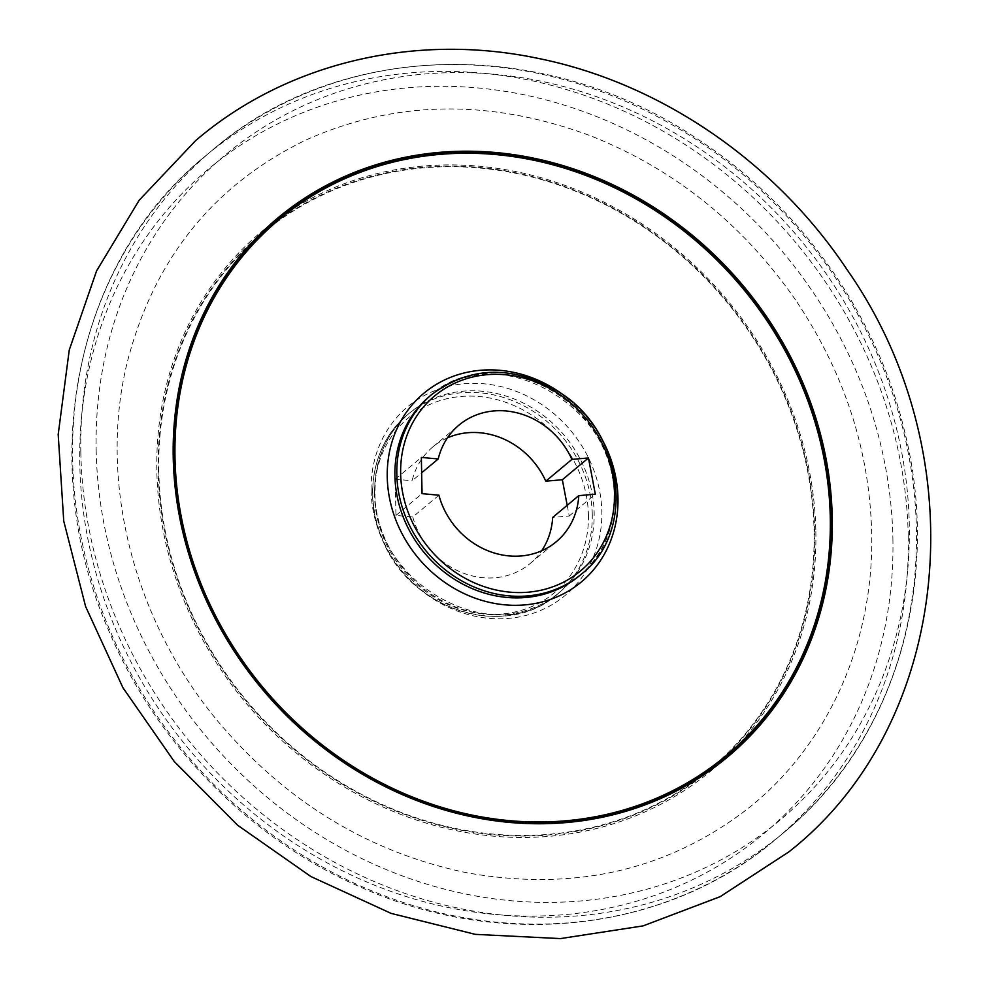 <?xml version="1.0" encoding="UTF-8"?>
<svg xmlns="http://www.w3.org/2000/svg" width="988" height="988" viewBox="0 0 988 988"><rect width="100%" height="100%" fill="white"/><g stroke="black" fill="none" stroke-linecap="round" stroke-linejoin="round"><path stroke-width="0.74" stroke-dasharray="4.94 3.71" d="M815.853 531.532A350.999 313.851 -129.8 0 1 327.114 776.037A350.999 313.851 -129.8 0 1 315.975 196.019A350.999 313.851 -129.8 0 1 815.853 531.532M567.198 505.313L569.224 515.983L552.675 517.428M447.441 437.882A75.94 67.9 50.2 0 0 432.83 446.922A75.94 67.9 50.2 0 0 412.107 480.761L421.654 472.795M438.907 495.198L412.799 516.983L395.941 515.44L395.249 479.205L412.107 480.761M412.799 516.983A75.94 67.9 50.2 0 0 530.136 563.543A75.94 67.9 50.2 0 0 541.646 550.785M395.249 479.205L421.357 457.419M395.941 515.44L422.049 493.654M569.224 515.983L595.332 494.198M96.169 450.046A433.065 387.234 50.2 0 0 712.928 864.018A433.065 387.234 50.2 0 0 699.195 148.373A433.065 387.234 50.2 0 0 96.169 450.046M892.905 538.633A433.065 387.234 -129.8 0 1 289.892 840.306A433.065 387.234 -129.8 0 1 276.146 124.661A433.065 387.234 -129.8 0 1 892.905 538.633M80.831 452.442A445.032 397.929 -129.8 0 1 213.556 149.188A445.032 397.929 -129.8 0 1 804.195 235.984A445.032 397.929 -129.8 0 1 783.756 832.612A445.032 397.929 -129.8 0 1 335.821 862.956A445.032 397.929 -129.8 0 1 80.831 452.442M908.244 536.225A445.032 397.929 50.2 0 0 653.266 125.711A445.032 397.929 50.2 0 0 205.331 156.055A445.032 397.929 50.2 0 0 72.606 459.309A445.032 397.929 50.2 0 0 327.596 869.823A445.032 397.929 50.2 0 0 775.531 839.479A445.032 397.929 50.2 0 0 908.244 536.225M588.428 515.069A113.916 101.85 -129.8 0 1 429.817 594.418A113.916 101.85 -129.8 0 1 426.211 406.192A113.916 101.85 -129.8 0 1 588.428 515.069M814.692 531.309A349.629 312.628 50.2 0 0 480.045 167.515A349.629 312.628 50.2 0 0 158.191 470.868A349.629 312.628 50.2 0 0 492.851 834.662A349.629 312.628 50.2 0 0 814.692 531.309M371.105 490.443A122.883 109.878 50.2 0 0 546.105 607.904A122.883 109.878 50.2 0 0 542.202 404.845A122.883 109.878 50.2 0 0 371.105 490.443M158.796 470.906A349.011 312.072 -129.8 0 1 644.769 227.783A349.011 312.072 -129.8 0 1 655.847 804.516A349.011 312.072 -129.8 0 1 158.796 470.906M592.269 514.476A116.905 104.53 50.2 0 0 525.283 406.636A116.905 104.53 50.2 0 0 407.624 414.614A116.905 104.53 50.2 0 0 372.76 494.272A116.905 104.53 50.2 0 0 439.746 602.1A116.905 104.53 50.2 0 0 557.405 594.134A116.905 104.53 50.2 0 0 592.269 514.476M374.662 492.679A116.905 104.53 -129.8 0 1 409.526 413.021A116.905 104.53 -129.8 0 1 564.679 435.819A116.905 104.53 -129.8 0 1 559.307 592.541A116.905 104.53 -129.8 0 1 441.648 600.519A116.905 104.53 -129.8 0 1 374.662 492.679M569.421 399.683A122.883 109.878 -129.8 0 1 601.087 437.635M431.682 394.545A116.905 104.53 -129.8 0 1 586.823 417.344A116.905 104.53 -129.8 0 1 581.463 574.065M579.561 575.646A116.905 104.53 50.2 0 0 614.425 495.988A116.905 104.53 50.2 0 0 547.438 388.161A116.905 104.53 50.2 0 0 429.78 396.126C492.32 336.871 617.13 404.216 614.054 496.618C614.091 529.346 602.594 555.688 579.561 575.646M213.556 149.188C340.699 39.619 546.179 36.074 698.837 139.938C800.7 206.616 877.307 315.333 904.823 432.275C942.354 582.71 894.35 742.309 783.756 832.612L775.531 839.479C666.863 932.104 501.249 950.74 359.978 886.866C249.853 838.837 156.623 743.989 109.273 631.838C34.444 463.026 74.742 261.511 205.331 156.055L213.556 149.188M530.136 563.543L556.244 541.757M432.83 446.922L458.951 425.136M409.526 413.021L407.624 414.614C373.328 442.303 362.744 495.223 382.405 539.572C409.711 610.312 506.202 640.619 557.405 594.134L559.307 592.541C496.754 651.808 371.957 584.451 375.032 492.049C374.995 459.321 386.493 432.979 409.526 413.021M795.476 299.858C742.643 223.918 674.545 169.319 591.195 136.048C490.394 98.541 395.064 99.986 305.218 140.358C213.235 185.287 153.955 259.091 127.39 361.769C98.071 479.489 132.738 619.143 217.595 720.956C285.384 801.49 368.154 852.027 465.904 872.589C573.262 891.929 667.085 870.749 747.373 809.036C826.19 747.039 872.873 645.967 871.749 537.608C870.613 453.072 845.197 373.822 795.476 299.858"/><path stroke-width="1.48" d="M173.221 457.135A350.999 313.851 50.2 0 0 673.1 792.66A350.999 313.851 50.2 0 0 661.96 212.63A350.999 313.851 50.2 0 0 173.221 457.135M421.654 472.795L438.215 458.975A75.94 67.9 -129.8 0 1 458.951 425.136A75.94 67.9 -129.8 0 1 571.904 459.395L545.796 481.181L562.345 479.736L567.198 505.313M545.796 481.181A75.94 67.9 50.2 0 0 447.441 437.882M541.646 550.785A75.94 67.9 50.2 0 0 552.675 517.428L578.783 495.643L595.332 494.198L588.453 457.95L571.904 459.395M578.783 495.643A75.94 67.9 -129.8 0 1 556.244 541.757A75.94 67.9 -129.8 0 1 438.907 495.198L422.049 493.654L421.357 457.419L438.215 458.975M562.345 479.736L588.453 457.95M400.646 473.598A113.916 101.85 50.2 0 0 562.876 582.488A113.916 101.85 50.2 0 0 559.257 394.249A113.916 101.85 50.2 0 0 400.646 473.598M174.382 457.358A349.629 312.628 -129.8 0 1 496.235 154.005A349.629 312.628 -129.8 0 1 830.896 517.798A349.629 312.628 -129.8 0 1 509.042 821.152A349.629 312.628 -129.8 0 1 174.382 457.358M601.087 437.635A122.883 109.878 -129.8 0 1 617.982 498.224A122.883 109.878 -129.8 0 1 480.501 599.963A122.883 109.878 -129.8 0 1 396.559 429.619A122.883 109.878 -129.8 0 1 569.421 399.683M830.278 517.774A349.011 312.072 50.2 0 0 333.24 184.151A349.011 312.072 50.2 0 0 344.306 760.896A349.011 312.072 50.2 0 0 830.278 517.774M396.818 474.203A116.905 104.53 -129.8 0 1 431.682 394.545L429.78 396.126A116.905 104.53 50.2 0 0 394.916 475.784A116.905 104.53 50.2 0 0 461.89 583.624A116.905 104.53 50.2 0 0 579.561 575.646L581.463 574.065A116.905 104.53 -129.8 0 1 463.792 582.031A116.905 104.53 -129.8 0 1 396.818 474.203M431.682 394.545C470.807 365.708 513.291 364.893 559.134 392.113C623.836 431.657 636.371 532.026 581.463 574.065M847.284 269.983C775.58 162.057 660.515 83.078 538.448 58.465C414.861 32.283 286.125 62.862 195.463 140.778L139.185 200.231L96.577 270.897L69.259 349.987L58.193 434.461L63.738 521.047L85.61 606.533L122.932 687.71L174.283 761.563L237.725 825.301L310.899 876.554L391.087 913.381L475.277 934.352L560.369 938.6L643.077 925.892L720.215 896.635L788.795 851.928C952.593 723.871 978.034 456.814 847.284 269.983"/></g></svg>
